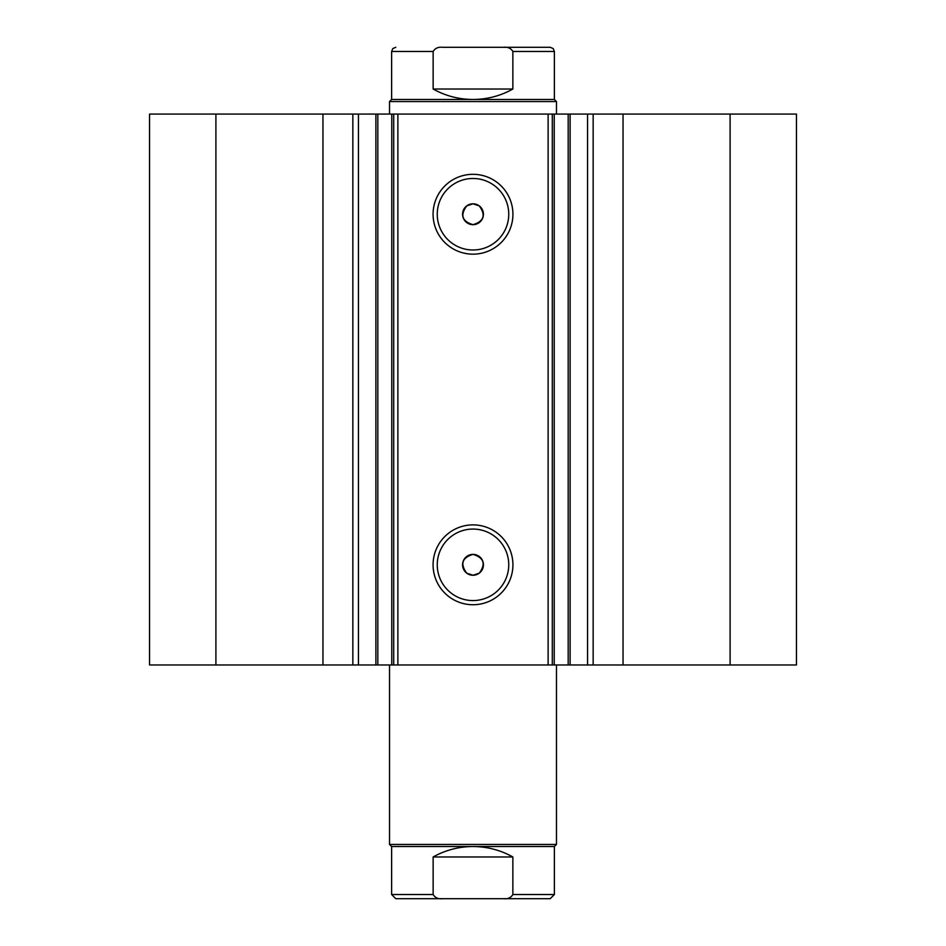 <?xml version="1.0" encoding="UTF-8"?>
<svg xmlns="http://www.w3.org/2000/svg" width="946" height="946" viewBox="0 0 946 946"><rect width="100%" height="100%" fill="white"/><g stroke="black" fill="none" stroke-linecap="round" stroke-linejoin="round"><path stroke-width="1.42" d="M514.317 898.7L431.683 898.7M389.527 844.447L391.62 846.528L554.38 846.528L556.473 844.447L389.527 844.447L389.527 664.979M514.317 47.3L442.539 47.3C438.27 46.815 435.136 48.211 433.138 51.474L391.62 51.474L392.791 48.565L395.795 47.3M391.62 99.472L554.38 99.472L556.473 101.553L389.527 101.553L391.62 99.472L391.62 51.474M554.38 99.472L554.38 51.474L512.862 51.474L512.862 89.03C500.469 95.924 487.178 99.401 473 99.472C458.822 99.401 445.531 95.924 433.138 89.03L433.138 51.474M512.862 51.474C510.852 48.211 507.718 46.815 503.461 47.3L442.539 47.3M512.862 89.03L433.138 89.03M503.461 47.3L550.205 47.3L553.209 48.565L554.38 51.474M554.38 846.528L554.38 894.526L512.862 894.526L512.862 856.97C500.469 850.076 487.178 846.599 473 846.528C458.822 846.599 445.531 850.076 433.138 856.97L433.138 894.526L391.62 894.526L395.795 898.7L442.539 898.7C438.27 899.185 435.136 897.789 433.138 894.526M512.862 856.97L433.138 856.97M512.862 894.526C510.852 897.789 507.718 899.185 503.461 898.7L442.539 898.7M503.461 898.7L550.205 898.7L554.38 894.526M322.953 664.979L322.953 114.076L149.551 114.076L149.551 664.979L375.893 664.979L375.893 114.076L397.876 114.076L397.876 664.979L391.774 664.979L391.774 114.076M358.451 664.979L358.451 114.076L375.893 114.076M730.099 114.076L730.099 664.979L796.449 664.979L796.449 114.076L554.226 114.076L554.226 664.979L397.876 664.979M730.099 664.979L554.226 664.979M473 254.167A39.921 39.921 0 0 1 433.079 214.245A39.921 39.921 0 0 1 473 174.312A39.921 39.921 0 0 1 512.921 214.245A39.921 39.921 0 0 1 473 254.167M473 178.487A35.747 35.747 0 0 0 437.253 214.245A35.747 35.747 0 0 0 473 249.992A35.747 35.747 0 0 0 508.747 214.245A35.747 35.747 0 0 0 473 178.487M473 604.742A39.921 39.921 0 0 1 433.079 564.821A39.921 39.921 0 0 1 473 524.888A39.921 39.921 0 0 1 512.921 564.821A39.921 39.921 0 0 1 473 604.742M473 529.062A35.747 35.747 0 0 0 437.253 564.821A35.747 35.747 0 0 0 473 600.568A35.747 35.747 0 0 0 508.747 564.821A35.747 35.747 0 0 0 473 529.062M473 575.251L466.745 573.17C459.981 563.958 462.074 557.702 473 554.38A10.43 10.43 0 0 0 462.57 564.821A10.43 10.43 0 0 0 473 575.251A10.43 10.43 0 0 0 483.43 564.821A10.43 10.43 0 0 0 473 554.38C483.926 557.702 486.019 563.958 479.255 573.17L473 575.251M466.745 205.897C459.981 215.097 462.062 221.352 473 224.675C483.926 221.364 486.019 215.109 479.255 205.897L473 203.804A10.43 10.43 0 0 0 462.57 214.245A10.43 10.43 0 0 0 473 224.675A10.43 10.43 0 0 0 483.43 214.245A10.43 10.43 0 0 0 473 203.804L466.745 205.897M377.821 114.076L377.821 664.979L391.774 664.979M377.821 664.979L375.893 664.979M548.124 664.979L548.124 114.076L397.876 114.076M548.124 114.076L554.226 114.076M322.953 114.076L358.451 114.076M215.901 664.979L215.901 114.076M552.298 114.076L552.298 664.979M393.702 664.979L393.702 114.076M587.549 664.979L587.549 114.076M623.047 664.979L623.047 114.076M593.154 664.979L593.154 114.076M568.179 664.979L568.179 114.076M352.846 664.979L352.846 114.076M556.473 664.979L556.473 844.447M389.527 114.076L389.527 101.553M556.473 114.076L556.473 101.553M391.62 846.528L391.62 894.526M570.107 664.979L570.107 114.076"/></g></svg>
